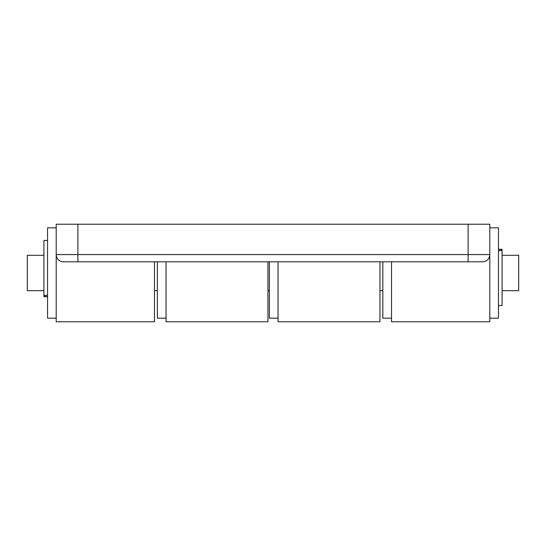 <?xml version="1.0" encoding="UTF-8"?>
<svg xmlns="http://www.w3.org/2000/svg" width="546" height="546" viewBox="0 0 546 546"><rect width="100%" height="100%" fill="white"/><g stroke="black" fill="none" stroke-linecap="round" stroke-linejoin="round"><path stroke-width="0.82" d="M154.484 261.8L154.484 321.778L56.204 321.778L56.204 254.572A7.228 7.228 0 0 0 63.432 261.8L482.568 261.8L468.113 261.8L468.113 254.572L77.887 254.572L77.887 261.8M278.057 261.8L278.057 321.778L379.955 321.778L379.955 261.8M43.919 290.704L27.3 290.704L27.3 255.296L43.919 255.296M502.081 290.704L518.7 290.704L518.7 255.296L502.081 255.296M489.796 227.832L498.464 227.832L498.464 318.168L489.796 318.168M498.464 250.6L502.081 250.6L502.081 249.304L498.464 249.304M502.081 250.6L502.081 305.521L498.464 305.521M47.536 295.4L43.919 295.4L43.919 296.696L47.536 296.696M43.919 295.4L43.919 240.479L47.536 240.479M166.045 318.168L157.378 318.168L157.378 261.8M56.204 318.168L47.536 318.168L47.536 227.832L56.204 227.832M278.057 318.168L269.39 318.168L269.39 261.8M391.516 318.168L382.842 318.168L382.842 261.8M489.796 254.572A7.228 7.228 0 0 1 482.568 261.8A7.228 7.228 0 0 0 489.796 254.572L489.796 224.222L468.113 224.222L468.113 254.572L489.796 254.572L489.796 321.778L391.516 321.778L391.516 261.8M56.204 224.222L56.204 254.572L77.887 254.572L77.887 224.222L56.204 224.222M77.887 224.222L468.113 224.222M166.045 261.8L166.045 321.778L267.943 321.778L267.943 261.8M382.842 290.704L379.955 290.704M269.39 290.704L267.943 290.704M157.378 290.704L154.484 290.704M498.464 249.474L502.081 249.474M47.536 296.526L43.919 296.526"/></g></svg>

